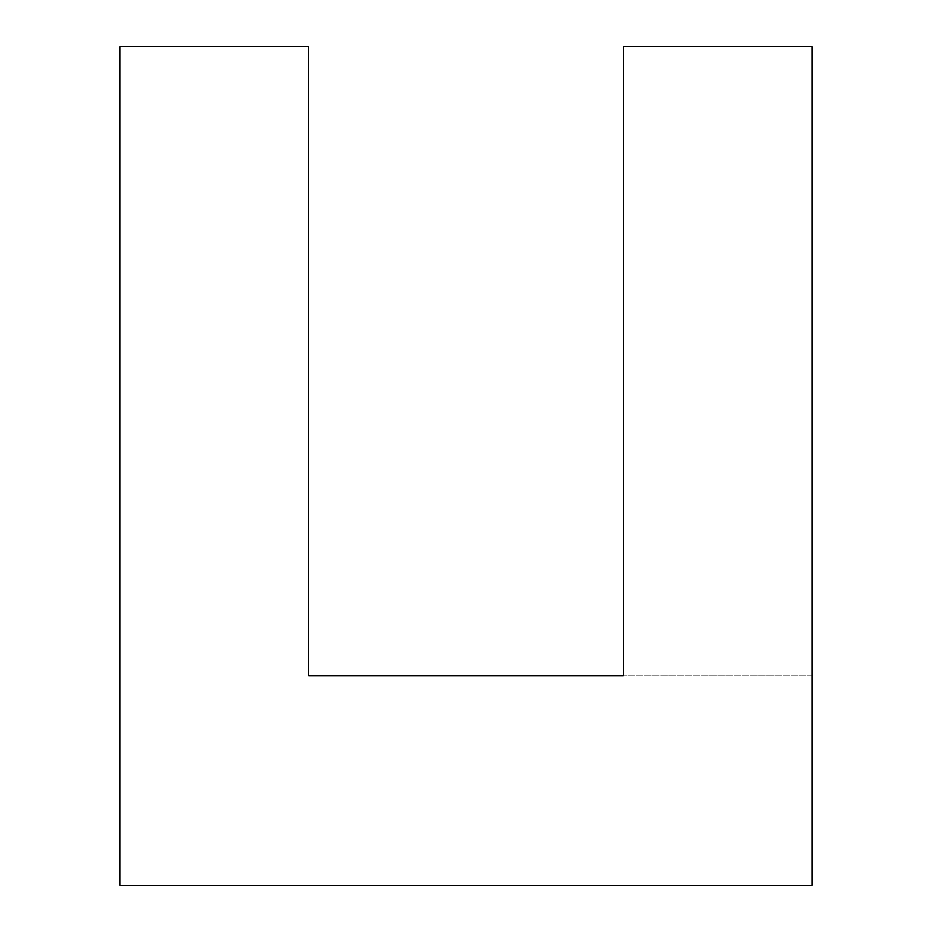 <?xml version="1.0" encoding="UTF-8"?>
<svg xmlns="http://www.w3.org/2000/svg" width="932" height="932" viewBox="0 0 932 932"><rect width="100%" height="100%" fill="white"/><g stroke="black" fill="none" stroke-linecap="round" stroke-linejoin="round"><path stroke-width="0.7" stroke-dasharray="4.66 3.5" d="M308.725 675.7L308.725 46.6L119.995 46.6L119.995 675.7L119.995 46.6L308.725 46.6L308.725 675.7L623.275 675.7L623.275 46.6L623.275 675.7L623.275 46.6L812.005 46.6L623.275 46.6L812.005 46.6L812.005 885.4L119.995 885.4L119.995 46.6L308.725 46.6L308.725 675.7M812.005 675.7L623.275 675.7L812.005 675.7"/><path stroke-width="1.4" d="M812.005 46.6L623.275 46.6L623.275 675.7L308.725 675.7L308.725 46.6L119.995 46.6L119.995 885.4L812.005 885.4L812.005 46.6"/></g></svg>
